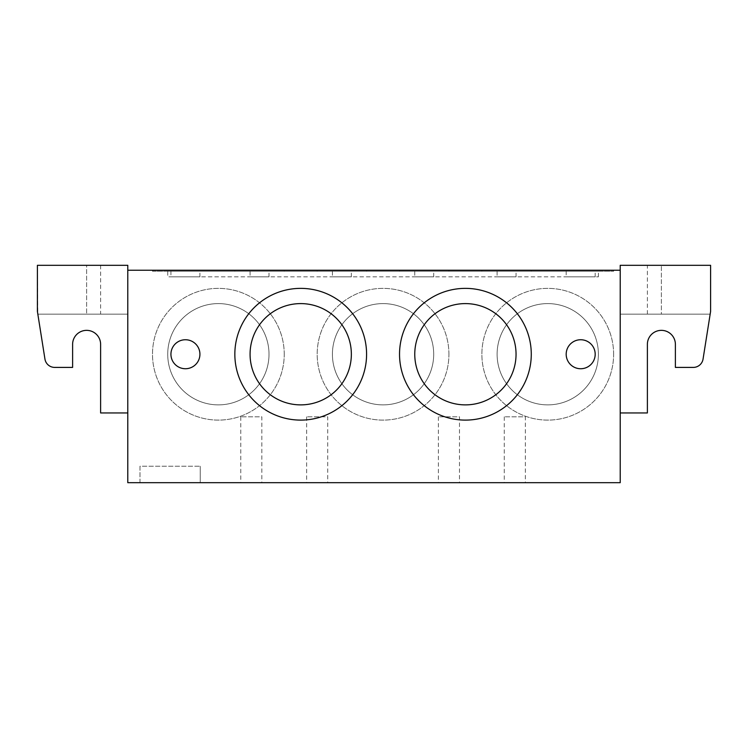 <?xml version="1.0" encoding="UTF-8"?>
<svg xmlns="http://www.w3.org/2000/svg" width="748" height="748" viewBox="0 0 748 748"><rect width="100%" height="100%" fill="white"/><g stroke="black" fill="none" stroke-linecap="round" stroke-linejoin="round"><path stroke-width="0.56" stroke-dasharray="3.74 2.81" d="M152.489 271.234L284.24 271.234L152.489 271.234L152.489 270.243L284.24 270.243L152.489 270.243M167.73 271.234L269.009 271.234L167.73 271.234L167.73 276.835L269.009 276.835L167.73 276.835M481.871 271.234L613.622 271.234L481.871 271.234L481.871 270.243L613.622 270.243L481.871 270.243M497.102 271.234L598.391 271.234L497.102 271.234L497.102 276.835L598.391 276.835L497.102 276.835M399.526 271.234L531.276 271.234L399.526 271.234L399.526 270.243L531.276 270.243L399.526 270.243M414.757 271.234L516.045 271.234L414.757 271.234L414.757 276.835L516.045 276.835L414.757 276.835M234.835 271.234L366.585 271.234L234.835 271.234L234.835 270.243L366.585 270.243L234.835 270.243M250.066 271.234L351.354 271.234L250.066 271.234L250.066 276.835L351.354 276.835L250.066 276.835M317.18 271.234L448.931 271.234L317.18 271.234L317.18 270.243L448.931 270.243L317.18 270.243M332.411 271.234L433.7 271.234L332.411 271.234L332.411 276.835L433.7 276.835L332.411 276.835M531.276 354.234A65.88 65.88 0 0 1 432.466 411.288A65.88 65.88 0 0 1 432.466 297.19A65.88 65.88 0 0 1 531.276 354.234M366.585 354.234A65.88 65.88 0 0 1 267.775 411.288A65.88 65.88 0 0 1 267.775 297.19A65.88 65.88 0 0 1 366.585 354.234M613.622 354.234A65.88 65.88 0 0 0 514.811 297.19A65.88 65.88 0 0 0 514.811 411.288A65.88 65.88 0 0 0 613.622 354.234A65.88 65.88 0 0 0 514.811 297.19A65.88 65.88 0 0 0 514.811 411.288A65.88 65.88 0 0 0 613.622 354.234M598.391 354.234A50.64 50.64 0 0 1 522.431 398.095A50.64 50.64 0 0 1 522.431 310.383A50.64 50.64 0 0 1 598.391 354.234A50.64 50.64 0 0 1 522.431 398.095A50.64 50.64 0 0 1 522.431 310.383A50.64 50.64 0 0 1 598.391 354.234M284.24 354.234A65.88 65.88 0 0 0 185.429 297.19A65.88 65.88 0 0 0 185.429 411.288A65.88 65.88 0 0 0 284.24 354.234A65.88 65.88 0 0 0 185.429 297.19A65.88 65.88 0 0 0 185.429 411.288A65.88 65.88 0 0 0 284.24 354.234M269.009 354.234A50.64 50.64 0 0 1 193.049 398.095A50.64 50.64 0 0 1 193.049 310.383A50.64 50.64 0 0 1 269.009 354.234A50.64 50.64 0 0 1 193.049 398.095A50.64 50.64 0 0 1 193.049 310.383A50.64 50.64 0 0 1 269.009 354.234M448.931 354.234A65.88 65.88 0 0 0 350.12 297.19A65.88 65.88 0 0 0 350.12 411.288A65.88 65.88 0 0 0 448.931 354.234A65.88 65.88 0 0 0 350.12 297.19A65.88 65.88 0 0 0 350.12 411.288A65.88 65.88 0 0 0 448.931 354.234M433.7 354.234A50.64 50.64 0 0 1 357.74 398.095A50.64 50.64 0 0 1 357.74 310.383A50.64 50.64 0 0 1 433.7 354.234A50.64 50.64 0 0 1 357.74 398.095A50.64 50.64 0 0 1 357.74 310.383A50.64 50.64 0 0 1 433.7 354.234M566.189 270.243L595.184 270.243L566.189 270.243L566.189 276.835L595.184 276.835L566.189 276.835M170.937 270.243L199.922 270.243L170.937 270.243L170.937 276.835L199.922 276.835L170.937 276.835M139.979 482.694L139.979 466.228L200.249 466.228L139.979 466.228L139.979 482.694L200.249 482.694L139.979 482.694M200.249 482.694L200.249 466.228L200.249 482.694M525.348 482.694L504.274 482.694L525.348 482.694L525.348 416.823L504.274 416.823L525.348 416.823M327.718 482.694L306.643 482.694L327.718 482.694L327.718 416.823L306.643 416.823L327.718 416.823M459.478 482.694L438.393 482.694L459.478 482.694L459.478 416.823L438.393 416.823L459.478 416.823M261.847 482.694L240.763 482.694L261.847 482.694L261.847 416.823L240.763 416.823L261.847 416.823M199.922 354.234A14.493 14.493 0 0 0 178.183 341.686A14.493 14.493 0 0 0 178.183 366.791A14.493 14.493 0 0 0 199.922 354.234M595.184 354.234A14.493 14.493 0 0 0 573.435 341.686A14.493 14.493 0 0 0 573.435 366.791A14.493 14.493 0 0 0 595.184 354.234M516.045 354.234A50.64 50.64 0 0 0 440.086 310.383A50.64 50.64 0 0 0 440.086 398.095A50.64 50.64 0 0 0 516.045 354.234M351.354 354.234A50.64 50.64 0 0 0 275.395 310.383A50.64 50.64 0 0 0 275.395 398.095A50.64 50.64 0 0 0 351.354 354.234M37.4 311.42L37.83 314.132L100.615 314.132L37.83 314.132L37.4 265.306L37.4 311.42L44.945 359.077A9.883 9.883 0 0 0 54.707 367.408L72.612 367.408L72.612 344.351A13.997 13.997 0 0 1 86.618 330.354A13.997 13.997 0 0 1 100.615 344.351L100.615 412.952L127.786 412.952L127.786 314.132L37.83 314.132L127.786 314.132L127.786 412.952L100.615 412.952L100.615 344.351L100.615 412.952L127.786 412.952L127.786 265.306L37.4 265.306L86.618 265.306L37.4 265.306L37.4 311.42M86.618 265.306L100.615 265.306L86.618 265.306L86.618 314.132L86.618 265.306M37.83 314.132L44.945 359.077A9.883 9.883 0 0 0 54.707 367.408A9.883 9.883 0 0 1 44.945 359.077M72.612 344.351L72.612 367.408L72.612 344.351A13.997 13.997 0 0 1 86.618 330.354A13.997 13.997 0 0 1 100.615 344.351M54.707 367.408L72.612 367.408M127.786 412.952L127.786 270.243L127.786 482.694L620.214 482.694L620.214 265.306L710.6 265.306L647.385 265.306L710.6 265.306L710.6 311.42L710.6 265.306L710.6 311.42L703.055 359.077L710.17 314.132L620.214 314.132L710.17 314.132M661.382 314.132L647.385 314.132L661.382 314.132L661.382 265.306L661.382 314.132M675.388 344.351A13.997 13.997 0 0 0 661.382 330.354A13.997 13.997 0 0 0 647.385 344.351A13.997 13.997 0 0 1 661.382 330.354A13.997 13.997 0 0 1 675.388 344.351L675.388 367.408L675.388 344.351L675.388 367.408L693.293 367.408A9.883 9.883 0 0 0 703.055 359.077A9.883 9.883 0 0 1 693.293 367.408A9.883 9.883 0 0 0 703.055 359.077M647.385 344.351L647.385 412.952L620.214 412.952L647.385 412.952L647.385 344.351L647.385 412.952L620.214 412.952L620.214 270.243L620.214 412.952M127.786 270.243L620.214 270.243M284.24 270.243L284.24 271.234M613.622 270.243L613.622 271.234M531.276 270.243L531.276 271.234M366.585 270.243L366.585 271.234M448.931 270.243L448.931 271.234M595.184 276.835L595.184 270.243M199.922 276.835L199.922 270.243M433.7 276.835L433.7 271.234M351.354 276.835L351.354 271.234M516.045 276.835L516.045 271.234M598.391 276.835L598.391 271.234M269.009 276.835L269.009 271.234M504.274 416.823L504.274 482.694M306.643 416.823L306.643 482.694M438.393 416.823L438.393 482.694M240.763 416.823L240.763 482.694M100.615 265.306L100.615 314.132M647.385 314.132L647.385 265.306"/><path stroke-width="1.12" d="M531.276 354.234A65.88 65.88 0 0 1 432.466 411.288A65.88 65.88 0 0 1 432.466 297.19A65.88 65.88 0 0 1 531.276 354.234M516.045 354.234A50.64 50.64 0 0 0 440.086 310.383A50.64 50.64 0 0 0 440.086 398.095A50.64 50.64 0 0 0 516.045 354.234M366.585 354.234A65.88 65.88 0 0 1 267.775 411.288A65.88 65.88 0 0 1 267.775 297.19A65.88 65.88 0 0 1 366.585 354.234M351.354 354.234A50.64 50.64 0 0 0 275.395 310.383A50.64 50.64 0 0 0 275.395 398.095A50.64 50.64 0 0 0 351.354 354.234M199.922 354.234A14.493 14.493 0 0 1 178.183 366.791A14.493 14.493 0 0 1 178.183 341.686A14.493 14.493 0 0 1 199.922 354.234M595.184 354.234A14.493 14.493 0 0 1 573.435 366.791A14.493 14.493 0 0 1 573.435 341.686A14.493 14.493 0 0 1 595.184 354.234M44.945 359.077L37.4 311.42L37.4 265.306L127.786 265.306L127.786 412.952L100.615 412.952L100.615 344.351A13.997 13.997 0 0 0 86.618 330.354A13.997 13.997 0 0 0 72.612 344.351L72.612 367.408L54.707 367.408A9.883 9.883 0 0 1 44.945 359.077L37.83 314.132M100.615 344.351A13.997 13.997 0 0 0 86.618 330.354A13.997 13.997 0 0 0 72.612 344.351M72.612 367.408L54.707 367.408M710.6 265.306L620.214 265.306L620.214 412.952L647.385 412.952L647.385 344.351A13.997 13.997 0 0 1 661.382 330.354A13.997 13.997 0 0 1 675.388 344.351L675.388 367.408L693.293 367.408A9.883 9.883 0 0 0 703.055 359.077L710.6 311.42L710.6 265.306M710.17 314.132L703.055 359.077M675.388 344.351A13.997 13.997 0 0 0 661.382 330.354A13.997 13.997 0 0 0 647.385 344.351M127.786 412.952L127.786 482.694L620.214 482.694L620.214 412.952M620.214 270.243L127.786 270.243"/></g></svg>
